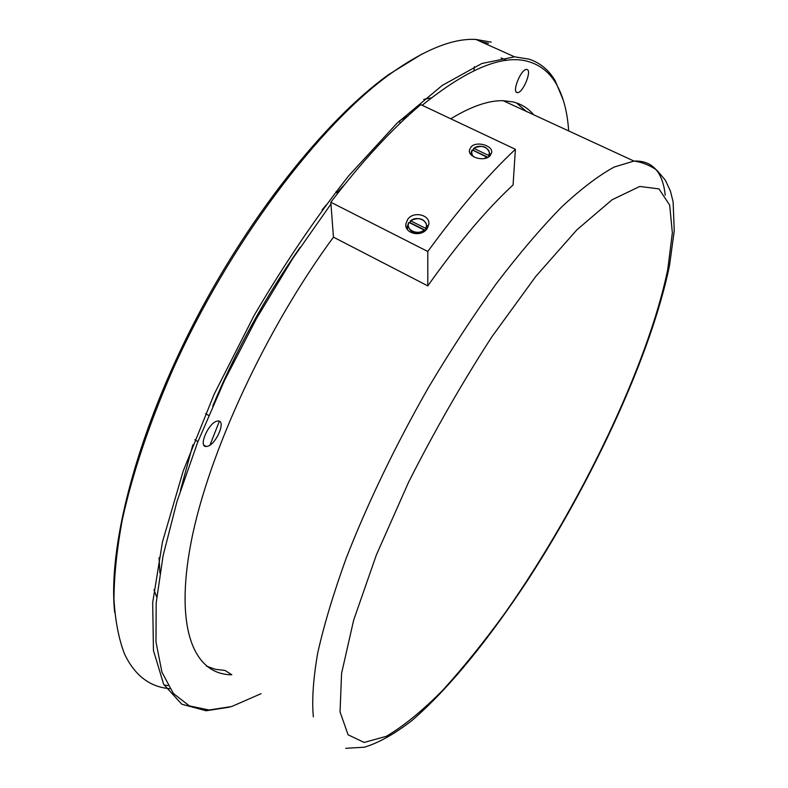 <?xml version="1.0" encoding="UTF-8"?>
<svg xmlns="http://www.w3.org/2000/svg" width="788" height="788" viewBox="0 0 788 788"><rect width="100%" height="100%" fill="white"/><g stroke="black" fill="none" stroke-linecap="round" stroke-linejoin="round"><path stroke-width="1.18" d="M207.175 446.382L206.21 446.491C197.847 447.111 208.751 422.141 217.36 421.087L218.197 420.999C226.491 420.516 215.804 445.053 207.175 446.382M474.002 70.644L474.297 66.704M517.066 92.541C511.698 91.871 521.183 68.743 526.581 69.442L527.014 69.511C532.264 70.496 522.789 93.279 517.45 92.6L517.066 92.541M330.95 204.023L292.653 258.641L256.642 318.283L224.511 380.437L197.621 442.403L176.955 501.582L163.096 555.678L156.182 602.889L155.975 641.954L161.944 672.203L173.34 693.43L189.337 705.871L209.066 710.008L231.672 706.531L261.074 693.676M568.67 130.936C567.409 111.709 563.193 95.9 556.033 83.518C549.797 72.92 541.189 65.788 530.196 62.134C504.744 53.407 468.732 67.788 422.171 105.287M229.397 707.171L206.151 710.766L181.821 704.216L163.687 684.398L153.453 650.514L152.675 602.623L162.456 541.957L183.171 471.135L214.218 394.089L253.953 315.761C283.956 264.551 315.486 217.961 348.542 176L396.985 123.233L442.176 85.468L481.862 63.493L514.554 56.825L529.191 59.169C540.263 62.902 548.94 70.122 555.225 80.829L563.331 100.293M330.812 202.24C361.938 161.501 391.922 128.956 420.762 104.627L515.401 149.296L513.077 184.914C486.226 209.894 457.798 243.541 427.805 285.877L427.795 251.49L330.812 202.24L333.452 237.149C265.802 329 208.367 453.524 191.277 541.267C174.089 629.326 194.291 674.715 231.8 674.784L225.112 670.46L215.331 669.298L206.426 666.096M210.022 445.053L219.359 421.255M450.766 118.791C471.204 106.36 488.668 100.332 503.158 100.697L513.027 101.918C521.311 103.996 528.177 108.271 533.624 114.752M212.721 406.165C236.134 350.059 265.27 297.106 300.13 247.304M180.413 490.52L192.873 444.787M322.125 209.864L326.331 204.87M336.86 192.893L344.632 184.52M491.229 42.138L475.844 39.43C453.011 38.179 424.683 49.536 390.858 73.491C319.229 124.652 228.766 244.536 172.552 370.163C149.109 423.964 132.335 473.972 122.219 520.208C116.841 549.463 114.093 575.831 113.965 599.313C115.255 620.944 118.791 639.216 124.583 654.139C134.906 675.592 149.986 687.097 169.844 688.673M167.942 685.599L164.012 684.989M114.674 612.394C107.858 549.039 134.866 439.94 190.755 329.335C246.644 218.778 325.06 120.278 388.533 74.653L421.866 54.106M480.316 41.439L488.461 43.389M159.895 573.014L159.077 557.737M399.457 120.869L407.938 115.925M156.713 596.969L153.956 589.788M423.786 99.386L431.331 97.87M526.335 111.394L516.337 102.864M407.77 219.241L405.869 223.851C404.254 233.563 421.107 237.503 426.948 228.884L428.8 224.442C430.484 214.947 413.631 210.751 407.77 219.241M407.8 225.575L406.431 227.801M471.135 146.834L469.451 149.956C467.727 157.393 484.482 162.082 489.978 155.807L491.604 152.813C493.347 145.652 476.671 140.717 471.135 146.834M471.165 152.961L470.416 153.877M333.452 237.149L427.805 285.877M515.401 149.296C487.821 175.123 458.626 209.194 427.795 251.49M490.688 154.97L489.722 153.502M428.051 227.052L426.899 225.378M488.954 156.664L488.481 155.374L473.893 148.42L473.125 150.321M471.933 155.591L471.352 151.788L472.495 150.016L487.526 157.521M487.92 157.304L473.184 150.272M426.091 229.869L425.53 228.284L410.676 220.827L409.799 222.837M424.496 230.549C415.099 234.775 409.573 232.795 407.918 224.61L409.189 222.531L424.043 230.007L424.565 231.189M407.79 225.693L407.327 229.436M425.55 230.392L410.055 222.6M665.239 195.237C662.698 171.745 652.277 160.358 633.966 161.067L614.236 167.026C598.801 175.399 581.278 188.706 561.657 206.958C541.031 228.037 519.292 253.539 496.46 283.444C473.371 315.535 450.657 350.305 428.337 387.735C395.192 446.018 367.829 502.813 346.247 558.101C333.59 593.059 324.095 624.628 317.751 652.819C313.25 678.616 311.782 699.971 313.348 716.873M667.761 269.427L672.361 232.795L669.682 205.136L658.965 188.893L639.748 186.451L612.099 199.758L576.875 229.85L535.87 276.302L491.83 336.86C461.985 383.037 434.257 431.45 408.637 482.098L376.349 554.979L353.635 620.225L341.568 673.425L340.052 711.919L348.079 734.78L364.115 742.444L386.386 736.297C403.692 726.083 422.526 710.678 442.895 690.091C463.689 667.18 484.719 641.048 505.975 611.675C579.82 506.457 647.943 365.652 667.761 269.427M473.657 148.361C482.02 144.687 487.368 146.371 489.712 153.414L488.915 155.916M488.481 155.374C492.766 149.031 479.853 142.914 473.893 148.42M472.495 150.016C471.125 152.596 471.677 154.95 474.149 157.088M484.354 158.526L487.102 156.979M410.43 220.758C418.96 216.818 424.446 218.522 426.899 225.87L425.983 228.835M425.53 228.284C430.149 221.497 417.01 214.947 410.676 220.827M409.189 222.531C404.48 229.278 417.679 235.957 424.043 230.007M206.21 446.491L203.875 445.112M197.926 441.615L194.823 439.783M506.546 60.4L501.109 57.948M556.033 83.518L555.225 80.829M398.689 121.598L400.806 122.613M336.161 191.425L338.308 192.508M514.554 56.825L475.844 39.43M206.151 710.766L204.683 709.791M388.533 74.653L390.858 73.491M517.45 92.6L516.327 92.078M208.672 415.473L205.569 413.67M503.158 100.697L633.966 161.067C644.958 162.436 655.153 168.445 657.576 171.026L665.308 180.127L670.381 190.913L673.11 201.856L674.252 230.825L669.495 265.694C651.134 354.492 593.847 478.021 528.039 579.702C490.057 637.364 450.401 687.195 412.163 720.34C394.896 733.786 378.969 742.749 364.361 747.211L345.765 748.314M405.899 225.851L405.869 223.861M469.421 151.138L469.451 149.956M473.529 148.4C482.108 144.637 487.496 146.312 489.712 153.414L489.909 155.876M471.234 152.527L470.909 154.547M472.081 150.045L471.352 151.788M410.312 220.788C419.039 216.789 424.565 218.483 426.899 225.87L427.254 228.461M408.775 222.531L407.918 224.61"/></g></svg>
